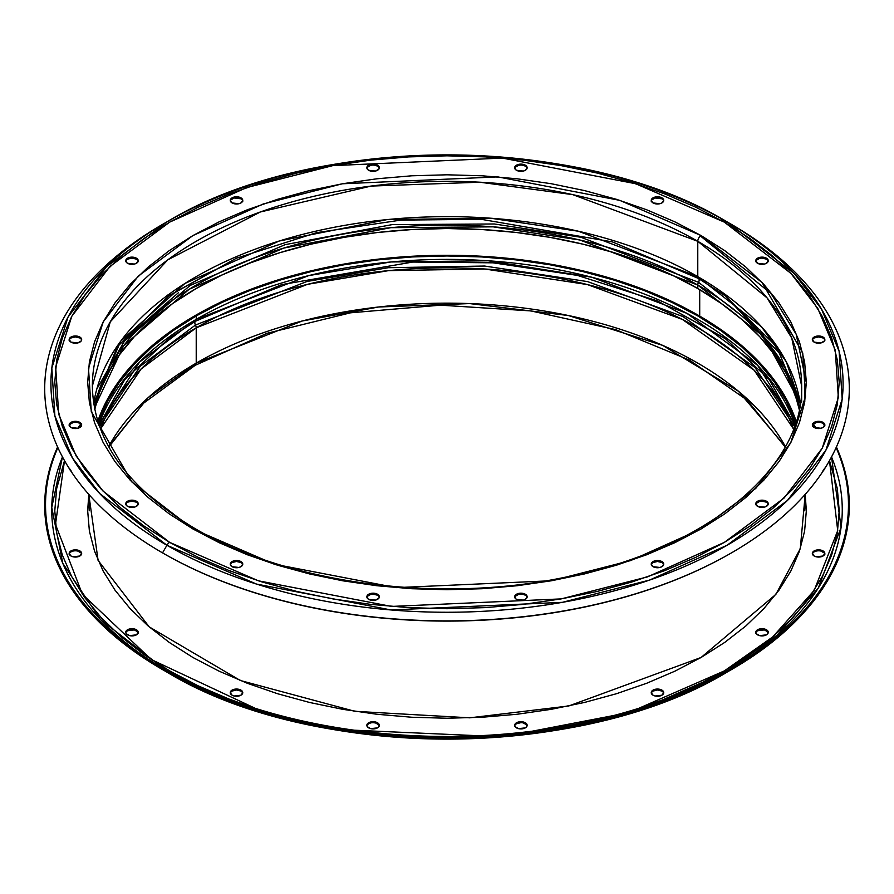 <?xml version="1.0" encoding="UTF-8"?>
<svg xmlns="http://www.w3.org/2000/svg" width="894" height="894" viewBox="0 0 894 894"><rect width="100%" height="100%" fill="white"/><g stroke="black" fill="none" stroke-linecap="round" stroke-linejoin="round"><path stroke-width="1.34" d="M378.866 596.365L377.503 594.242A6.247 3.61 180 0 1 379.335 596.79A6.247 3.61 180 0 1 375.48 600.131A6.247 3.61 180 0 1 368.663 599.349L367.311 598.175L367.311 595.415L370.697 593.46L375.48 593.46L378.866 595.415L379.335 596.79L378.866 598.175L375.48 600.131L368.663 599.349A6.247 3.61 180 0 1 366.842 596.79A6.247 3.61 180 0 1 370.697 593.46A6.247 3.61 180 0 1 377.503 594.242L377.503 595.203A6.247 3.61 0 0 0 371.088 594.331A6.247 3.61 0 0 0 366.898 597.27M242.285 563.712L240.933 561.577A6.247 3.61 180 0 1 242.766 564.136A6.247 3.61 180 0 1 238.91 567.466A6.247 3.61 180 0 1 232.094 566.684L230.261 564.136L232.094 561.577L234.127 560.795L240.933 561.577L242.766 564.136L240.933 566.684L238.91 567.466L232.094 566.684A6.247 3.61 180 0 1 230.261 564.136A6.247 3.61 180 0 1 234.127 560.795A6.247 3.61 180 0 1 240.933 561.577L240.933 562.538A6.247 3.61 0 0 0 234.507 561.667A6.247 3.61 0 0 0 230.317 564.617M137.754 503.356L136.402 501.232A6.247 3.61 180 0 1 138.235 503.78A6.247 3.61 180 0 1 134.379 507.121A6.247 3.61 180 0 1 127.563 506.339L126.21 505.166L126.21 502.406L129.596 500.45L134.379 500.45L136.402 501.232L138.235 503.78L136.402 506.339L134.379 507.121L127.563 506.339A6.247 3.61 180 0 1 125.741 503.78A6.247 3.61 180 0 1 129.596 500.45A6.247 3.61 180 0 1 136.402 501.232L136.402 502.193A6.247 3.61 0 0 0 129.988 501.322A6.247 3.61 0 0 0 125.786 504.261M81.186 424.516L79.834 422.381A6.247 3.61 180 0 1 81.667 424.929A6.247 3.61 180 0 1 77.812 428.271A6.247 3.61 180 0 1 70.995 427.488L69.162 424.929L70.995 422.381L73.029 421.599L77.812 421.599L79.834 422.381L81.667 424.929L79.834 427.488L77.812 428.271L70.995 427.488A6.247 3.61 180 0 1 69.162 424.929A6.247 3.61 180 0 1 73.029 421.599A6.247 3.61 180 0 1 79.834 422.381L79.834 423.343A6.247 3.61 0 0 0 73.409 422.471A6.247 3.61 0 0 0 69.218 425.41M81.186 339.161L79.834 337.038A6.247 3.61 180 0 1 81.667 339.586A6.247 3.61 180 0 1 77.812 342.916A6.247 3.61 180 0 1 70.995 342.134L69.162 339.586L70.995 337.038L73.029 336.256L77.812 336.256L79.834 337.038L81.667 339.586L81.186 340.972L77.812 342.916L70.995 342.134A6.247 3.61 180 0 1 69.162 339.586A6.247 3.61 180 0 1 73.029 336.256A6.247 3.61 180 0 1 79.834 337.038L79.834 337.988A6.247 3.61 0 0 0 73.409 337.127A6.247 3.61 0 0 0 69.218 340.066M137.754 260.31L136.402 258.187A6.247 3.61 180 0 1 138.235 260.735A6.247 3.61 180 0 1 134.379 264.076A6.247 3.61 180 0 1 127.563 263.294L126.21 262.121L126.21 259.361L129.596 257.405L134.379 257.405L136.402 258.187L138.235 260.735L136.402 263.294L134.379 264.076L127.563 263.294A6.247 3.61 180 0 1 125.741 260.735A6.247 3.61 180 0 1 129.596 257.405A6.247 3.61 180 0 1 136.402 258.187L136.402 259.148A6.247 3.61 0 0 0 129.988 258.277A6.247 3.61 0 0 0 125.786 261.216M242.285 199.965L240.933 197.842A6.247 3.61 180 0 1 242.766 200.39A6.247 3.61 180 0 1 238.91 203.72A6.247 3.61 180 0 1 232.094 202.938L230.261 200.39L230.741 199.004L234.127 197.06L238.91 197.06L242.285 199.004L242.766 200.39L240.933 202.938L238.91 203.72L232.094 202.938A6.247 3.61 180 0 1 230.261 200.39A6.247 3.61 180 0 1 234.127 197.06A6.247 3.61 180 0 1 240.933 197.842L240.933 198.792A6.247 3.61 0 0 0 234.507 197.932A6.247 3.61 0 0 0 230.317 200.871M378.866 167.301L377.503 165.178A6.247 3.61 180 0 1 379.335 167.726A6.247 3.61 180 0 1 375.48 171.067A6.247 3.61 180 0 1 368.663 170.285L367.311 169.111L367.311 166.351L370.697 164.395L375.48 164.395L378.866 166.351L379.335 167.726L378.866 169.111L375.48 171.067L368.663 170.285A6.247 3.61 180 0 1 366.842 167.726A6.247 3.61 180 0 1 370.697 164.395A6.247 3.61 180 0 1 377.503 165.178L377.503 166.139A6.247 3.61 0 0 0 371.088 165.267A6.247 3.61 0 0 0 366.898 168.206M526.689 167.301L525.337 165.178A6.247 3.61 180 0 1 527.158 167.726A6.247 3.61 180 0 1 523.303 171.067A6.247 3.61 180 0 1 516.497 170.285L515.134 169.111L515.134 166.351L518.52 164.395L525.337 165.178L527.158 167.726L525.337 170.285L523.303 171.067L516.497 170.285A6.247 3.61 180 0 1 514.665 167.726A6.247 3.61 180 0 1 518.52 164.395A6.247 3.61 180 0 1 525.337 165.178L525.337 166.139A6.247 3.61 0 0 0 518.911 165.267A6.247 3.61 0 0 0 514.721 168.206M663.259 199.965L661.906 197.842A6.247 3.61 180 0 1 663.739 200.39A6.247 3.61 180 0 1 659.873 203.72A6.247 3.61 180 0 1 653.067 202.938L651.234 200.39L651.715 199.004L655.09 197.06L661.906 197.842L663.739 200.39L661.906 202.938L659.873 203.72L653.067 202.938A6.247 3.61 180 0 1 651.234 200.39A6.247 3.61 180 0 1 655.09 197.06A6.247 3.61 180 0 1 661.906 197.842L661.906 198.792A6.247 3.61 0 0 0 655.481 197.932A6.247 3.61 0 0 0 651.29 200.871M767.79 260.31L766.437 258.187A6.247 3.61 180 0 1 768.259 260.735A6.247 3.61 180 0 1 764.404 264.076A6.247 3.61 180 0 1 757.598 263.294L755.765 260.735L757.598 258.187L759.621 257.405L766.437 258.187L768.259 260.735L766.437 263.294L764.404 264.076L757.598 263.294A6.247 3.61 180 0 1 755.765 260.735A6.247 3.61 180 0 1 759.621 257.405A6.247 3.61 180 0 1 766.437 258.187L766.437 259.148A6.247 3.61 0 0 0 760.012 258.277A6.247 3.61 0 0 0 755.821 261.216M824.357 339.161L823.005 337.038A6.247 3.61 180 0 1 824.838 339.586A6.247 3.61 180 0 1 820.971 342.916A6.247 3.61 180 0 1 814.166 342.134L812.333 339.586L814.166 337.038L816.188 336.256L823.005 337.038L824.838 339.586L824.357 340.972L820.971 342.916L814.166 342.134A6.247 3.61 180 0 1 812.333 339.586A6.247 3.61 180 0 1 816.188 336.256A6.247 3.61 180 0 1 823.005 337.038L823.005 337.988A6.247 3.61 0 0 0 816.58 337.127A6.247 3.61 0 0 0 812.389 340.066M824.357 424.516L823.005 422.381A6.247 3.61 180 0 1 824.838 424.929A6.247 3.61 180 0 1 820.971 428.271A6.247 3.61 180 0 1 814.166 427.488L812.333 424.929L814.166 422.381L816.188 421.599L823.005 422.381L824.838 424.929L823.005 427.488L820.971 428.271L814.166 427.488A6.247 3.61 180 0 1 812.333 424.929A6.247 3.61 180 0 1 816.188 421.599A6.247 3.61 180 0 1 823.005 422.381L823.005 423.343A6.247 3.61 0 0 0 816.58 422.471A6.247 3.61 0 0 0 812.389 425.41M767.79 503.356L766.437 501.232A6.247 3.61 180 0 1 768.259 503.78A6.247 3.61 180 0 1 764.404 507.121A6.247 3.61 180 0 1 757.598 506.339L755.765 503.78L757.598 501.232L759.621 500.45L766.437 501.232L768.259 503.78L766.437 506.339L764.404 507.121L757.598 506.339A6.247 3.61 180 0 1 755.765 503.78A6.247 3.61 180 0 1 759.621 500.45A6.247 3.61 180 0 1 766.437 501.232L766.437 502.193A6.247 3.61 0 0 0 760.012 501.322A6.247 3.61 0 0 0 755.821 504.261M526.689 596.365L525.337 594.242A6.247 3.61 180 0 1 527.158 596.79A6.247 3.61 180 0 1 523.303 600.131A6.247 3.61 180 0 1 516.497 599.349L515.134 598.175L515.134 595.415L518.52 593.46L525.337 594.242L527.158 596.79L525.337 599.349L523.303 600.131L516.497 599.349A6.247 3.61 180 0 1 514.665 596.79A6.247 3.61 180 0 1 518.52 593.46A6.247 3.61 180 0 1 525.337 594.242L525.337 595.203A6.247 3.61 0 0 0 518.911 594.331A6.247 3.61 0 0 0 514.721 597.27M663.259 563.712L661.906 561.577A6.247 3.61 180 0 1 663.739 564.136A6.247 3.61 180 0 1 659.873 567.466A6.247 3.61 180 0 1 653.067 566.684L651.234 564.136L653.067 561.577L655.09 560.795L661.906 561.577L663.739 564.136L661.906 566.684L659.873 567.466L653.067 566.684A6.247 3.61 180 0 1 651.234 564.136A6.247 3.61 180 0 1 655.09 560.795A6.247 3.61 180 0 1 661.906 561.577L661.906 562.538A6.247 3.61 0 0 0 655.481 561.667A6.247 3.61 0 0 0 651.29 564.617M166.91 295.668L168.228 294.718L166.91 295.668M724.799 221.913L721.447 220.013M163.11 553.207A401.473 231.792 0 0 0 163.121 553.218A401.473 231.792 0 0 0 730.89 553.207A401.473 231.792 0 0 0 731.18 553.04A401.473 231.792 0 0 1 163.121 553.218L163.11 553.207A401.473 231.792 0 0 0 163.121 553.218L162.529 552.872A402.3 232.261 0 0 0 731.471 552.872A402.3 232.261 0 0 0 731.471 224.405A402.3 232.261 180 0 1 731.471 552.872A402.3 232.261 180 0 1 162.529 552.872L166.921 545.273L162.529 552.872A402.3 232.261 180 0 1 164.742 223.142M727.079 221.868L727.079 221.868C580.809 133.117 313.269 133.083 166.921 221.868L106.598 266.647L68.067 316.99L51.818 368.06L54.892 415.911L72.515 458.063L99.703 493.522L166.921 545.273A396.087 228.685 180 0 1 166.921 221.868A396.087 228.685 180 0 1 727.079 221.868L731.471 224.405L727.079 221.868A396.087 228.685 180 0 1 727.079 545.273A396.087 228.685 180 0 1 166.921 545.273L256.544 584.084L390.98 609.954L562.326 602.344L649.513 580.094L727.079 545.273L787.402 500.495L825.922 450.151L842.182 399.082L839.108 351.23L821.485 309.078L794.297 273.62L727.079 221.868A5.465 3.163 120 0 0 724.341 222.137L790.911 273.374L817.831 308.497L835.287 350.236L838.326 397.618L822.234 448.196L784.083 498.047L724.341 542.379L647.535 576.876L561.197 598.902L391.527 606.434L258.411 580.809L169.659 542.379A5.465 3.163 120 0 0 166.921 545.273A5.465 3.163 -60 0 1 169.659 542.379L198.177 557.308L229.087 570.551L262.11 581.972L296.897 591.47L333.149 598.958L370.485 604.355L408.558 607.618L447 608.713L485.442 607.618L523.515 604.355L560.851 598.958L597.103 591.47L631.89 581.972L664.912 570.551L695.823 557.308L724.341 542.379L750.189 525.918L773.12 508.071L792.911 489.007L809.372 468.914L822.335 447.995L831.688 426.438L837.332 404.457L839.22 382.263L837.332 360.07L831.688 338.088L822.335 316.532L809.372 295.601L792.911 275.52L773.12 256.455L750.189 238.609L724.341 222.137L695.823 207.218L664.912 193.976L631.89 182.555L597.103 173.045L560.851 165.569L523.515 160.16L485.442 156.908L447 155.813L408.558 156.908L370.485 160.16L333.149 165.569L296.897 173.045L262.11 182.555L229.087 193.976L198.177 207.218L169.659 222.137L143.811 238.609L120.88 256.455L101.089 275.52L84.628 295.601L71.665 316.532L62.312 338.088L56.668 360.07L54.78 382.263L56.668 404.457L62.312 426.438L71.665 447.995L84.628 468.914L101.089 489.007L120.88 508.071L143.811 525.918L169.659 542.379L103.089 491.141L76.169 456.029L58.713 414.291L55.674 366.909L71.766 316.331L109.917 266.479L169.659 222.137L246.465 187.651L332.803 165.625L502.473 158.093L635.589 183.706L724.341 222.137A5.465 3.163 -60 0 1 727.079 221.868L726.185 221.354M93.691 403.63L120.746 341.139L184.913 283.476L279.252 241.011L387.08 219.6L490.627 218.214L578.519 231.255L697.778 276.626A4.291 2.481 120 0 0 698.538 278.515A4.291 2.481 -60 0 1 697.778 276.626A354.65 204.76 0 0 1 800.309 403.63L786.351 361.914L761.61 326.913L697.778 276.626L697.778 241.302A4.682 2.704 -60 0 1 701.086 235.569L619.777 200.357L497.813 176.889L342.38 183.784L263.272 203.966L192.914 235.569L138.179 276.19L103.235 321.851L88.495 368.194L91.277 411.598L131.932 482.011L192.914 528.957A4.682 2.704 -60 0 1 195.25 528.723C127.797 488.403 93.49 440.854 92.35 386.085A354.65 204.76 180 0 1 311.28 196.915A354.65 204.76 180 0 1 697.778 241.302L767.03 297.847L791.771 338.1L801.65 386.085C804.008 468.21 705.992 549.464 567.064 576.842C440.619 603.908 289.164 584.218 195.25 528.723A4.682 2.704 120 0 0 192.914 528.957L274.223 564.17L396.187 587.637L551.62 580.731L630.728 560.549L701.086 528.957L755.821 488.336L790.765 442.664L805.505 396.333L802.723 352.918L762.068 282.504L701.086 235.569A4.682 2.704 120 0 0 697.778 241.302L697.778 276.626A354.65 204.76 0 0 0 325.651 229.02A354.65 204.76 0 0 0 93.691 403.63L123.819 341.709L190.198 285.421L285.175 244.643L392.209 224.606L494.315 223.981L580.832 237.245L698.538 282.314L580.821 237.245L494.293 223.981L392.175 224.606L285.119 244.654L190.154 285.443L123.797 341.743L93.68 403.686M167.647 296.584L236.329 258.254L316.588 232.663L400.881 220.092L481.285 219.321L612.379 241.905L698.538 278.515L726.353 296.584M93.702 403.742L117.349 346.771L168.921 295.668L236.329 258.254L316.588 232.663L400.881 220.092L481.285 219.321L612.379 241.905L698.538 278.515A3.52 2.034 -60 0 1 698.538 282.314A4.291 2.481 120 0 0 697.778 285.063L760.246 333.853L784.865 367.613L799.594 407.82A354.65 204.76 180 0 0 697.778 285.063L697.778 288.505A354.65 204.76 0 0 0 330.545 239.883A354.65 204.76 0 0 0 94.742 409.53L99.167 393.338L107.626 373.848L119.349 354.929L134.223 336.77L152.125 319.527L172.855 303.39L196.222 288.505L222.014 275.006L249.962 263.037L279.822 252.711L311.28 244.118L344.056 237.346L377.816 232.462L412.235 229.523L447 228.529L481.765 229.523L516.184 232.462L549.944 237.346L582.72 244.118L614.178 252.711L644.038 263.037L671.986 275.006L697.778 288.505L697.778 285.063A4.291 2.481 -60 0 1 698.538 282.314A3.52 2.034 120 0 0 698.538 278.515L725.079 295.668L776.651 346.771L800.298 403.742M800.175 403.004L760.403 330.378L698.538 282.314L760.403 330.378L800.175 403.004M94.406 407.82A354.65 204.76 180 0 1 329.126 236.742A354.65 204.76 180 0 1 697.778 285.063L579.86 240.005L493.13 226.841L390.812 227.679L283.756 248.074L189.159 289.265L123.573 345.844L94.406 407.82M799.258 409.53L794.833 393.338L786.374 373.848L774.651 354.929L759.777 336.77L741.875 319.527L721.145 303.39L697.778 288.505A354.65 204.76 0 0 1 799.258 409.53M92.35 386.085L110.264 321.84L167.748 259.863L260.366 211.979L371.144 186.075L479.854 182.22L572.708 194.624L697.778 241.302A354.65 204.76 180 0 1 801.65 386.085L801.65 402.579M195.25 528.723A4.682 2.704 -60 0 1 196.166 530.187M701.086 235.569L724.766 250.644L745.775 267.004L763.901 284.46L778.987 302.865L790.866 322.041L799.426 341.787L804.611 361.925L806.332 382.263L804.611 402.591L799.426 422.739L790.866 442.485L778.987 461.65L763.901 480.056L745.775 497.522L724.766 513.871L701.086 528.957L674.959 542.636L646.641 554.761L616.391 565.22L584.508 573.926L551.307 580.787L517.101 585.738L482.224 588.721L447 589.727L411.776 588.721L376.899 585.738L342.693 580.787L309.492 573.926L277.609 565.22L247.359 554.761L219.041 542.636L192.914 528.957L169.234 513.871L148.225 497.522L130.099 480.056L115.013 461.65L103.134 442.485L94.574 422.739L89.389 402.591L87.668 382.263L89.389 361.925L94.574 341.787L103.134 322.041L115.013 302.865L130.099 284.46L148.225 267.004L169.234 250.644L192.914 235.569L219.041 221.891L247.359 209.766L277.609 199.295L309.492 190.59L342.693 183.728L376.899 178.789L411.776 175.794L447 174.799L482.224 175.794L517.101 178.789L551.307 183.728L584.508 190.59L616.391 199.295L646.641 209.766L674.959 221.891L701.086 235.569M166.921 221.868L162.529 224.405A402.3 232.261 0 0 0 162.529 552.872M726.487 222.885A4.291 2.481 120 0 0 725.336 222.718M379.279 597.27A6.247 3.61 0 0 0 377.503 595.203L373.089 594.141M370.697 594.421L367.311 596.365M242.71 564.617A6.247 3.61 0 0 0 240.933 562.538L236.519 561.477L232.094 562.538L230.741 563.712M138.179 504.261A6.247 3.61 0 0 0 136.402 502.193L131.988 501.132L127.563 502.193L126.21 503.356M81.611 425.41A6.247 3.61 0 0 0 79.834 423.343L77.812 422.56M73.029 422.56L69.643 424.516M81.611 340.066A6.247 3.61 0 0 0 79.834 337.988L75.42 336.937L70.995 337.988L69.643 339.161M138.179 261.216A6.247 3.61 0 0 0 136.402 259.148L131.988 258.087L127.563 259.148L126.21 260.31M242.71 200.871A6.247 3.61 0 0 0 240.933 198.792L234.127 198.01L230.741 199.965M379.279 168.206A6.247 3.61 0 0 0 377.503 166.139L375.48 165.356M370.697 165.356L367.311 167.301M527.102 168.206A6.247 3.61 0 0 0 525.337 166.139L523.303 165.356M518.52 165.356L515.134 167.301M663.683 200.871A6.247 3.61 0 0 0 661.906 198.792L655.09 198.01L651.715 199.965M768.214 261.216A6.247 3.61 0 0 0 766.437 259.148L762.012 258.087L759.621 258.366L756.246 260.31M824.782 340.066A6.247 3.61 0 0 0 823.005 337.988L818.58 336.937L814.166 337.988L812.814 339.161M824.782 425.41A6.247 3.61 0 0 0 823.005 423.343L820.971 422.56M816.188 422.56L812.814 424.516M768.214 504.261A6.247 3.61 0 0 0 766.437 502.193L762.012 501.132L759.621 501.411L756.246 503.356M527.102 597.27A6.247 3.61 0 0 0 525.337 595.203L523.303 594.421M520.911 594.141L518.52 594.421L515.134 596.365M663.683 564.617A6.247 3.61 0 0 0 661.906 562.538L657.481 561.477L653.067 562.538L651.715 563.712M806.332 382.744L796.196 334.278L771.109 293.645L701.086 236.519M178.42 292.729L125.909 338.602L97.066 388.532M699.711 289.634L699.711 316.096L699.711 289.634M516.497 722.765A6.247 3.61 180 0 1 523.303 721.983A6.247 3.61 180 0 1 527.158 725.313A6.247 3.61 180 0 1 525.337 727.861L518.52 728.644L515.134 726.699L514.665 725.313L515.134 723.939L518.52 721.983L523.303 721.983L526.689 723.939L526.689 726.699L525.337 727.861A6.247 3.61 180 0 1 518.52 728.644A6.247 3.61 180 0 1 514.665 725.313A6.247 3.61 180 0 1 516.497 722.765L516.497 723.715L516.497 722.765M527.102 725.794A6.247 3.61 0 0 0 522.912 722.855A6.247 3.61 0 0 0 516.497 723.715L515.134 724.889M653.067 690.101A6.247 3.61 180 0 1 659.873 689.319A6.247 3.61 180 0 1 663.739 692.649A6.247 3.61 180 0 1 661.906 695.208L655.09 695.99L653.067 695.208L651.234 692.649L653.067 690.101L655.09 689.319L659.873 689.319L661.906 690.101L663.739 692.649L661.906 695.208A6.247 3.61 180 0 1 655.09 695.99A6.247 3.61 180 0 1 651.234 692.649A6.247 3.61 180 0 1 653.067 690.101L653.067 691.062L653.067 690.101M663.683 693.129A6.247 3.61 0 0 0 659.493 690.19A6.247 3.61 0 0 0 653.067 691.062L651.715 692.235M757.598 629.756A6.247 3.61 180 0 1 764.404 628.974A6.247 3.61 180 0 1 768.259 632.304A6.247 3.61 180 0 1 766.437 634.852L759.621 635.634L756.246 633.69L755.765 632.304L757.598 629.756L759.621 628.974L764.404 628.974L767.79 630.929L767.79 633.69L766.437 634.852A6.247 3.61 180 0 1 759.621 635.634A6.247 3.61 180 0 1 755.765 632.304A6.247 3.61 180 0 1 757.598 629.756L757.598 630.706L757.598 629.756M768.214 632.784A6.247 3.61 0 0 0 764.012 629.845A6.247 3.61 0 0 0 757.598 630.706L756.246 631.879M814.166 550.905A6.247 3.61 180 0 1 820.971 550.123A6.247 3.61 180 0 1 824.838 553.453A6.247 3.61 180 0 1 823.005 556.012L816.188 556.783L814.166 556.012L812.333 553.453L814.166 550.905L816.188 550.123L820.971 550.123L823.005 550.905L824.838 553.453L823.005 556.012A6.247 3.61 180 0 1 816.188 556.783A6.247 3.61 180 0 1 812.333 553.453A6.247 3.61 180 0 1 814.166 550.905L814.166 551.866L814.166 550.905M824.782 553.934A6.247 3.61 0 0 0 820.591 550.995A6.247 3.61 0 0 0 814.166 551.866L812.814 553.028M824.804 468.445A6.247 3.61 180 0 1 823.687 470.199M70.995 550.905A6.247 3.61 180 0 1 77.812 550.123A6.247 3.61 180 0 1 81.667 553.453A6.247 3.61 180 0 1 79.834 556.012L73.029 556.783L70.995 556.012L69.162 553.453L70.995 550.905L77.812 550.123L79.834 550.905L81.667 553.453L79.834 556.012A6.247 3.61 180 0 1 73.029 556.783A6.247 3.61 180 0 1 69.162 553.453A6.247 3.61 180 0 1 70.995 550.905L70.995 551.866L70.995 550.905M81.611 553.934A6.247 3.61 0 0 0 77.42 550.995A6.247 3.61 0 0 0 70.995 551.866L69.643 553.028M127.563 629.756A6.247 3.61 180 0 1 134.379 628.974A6.247 3.61 180 0 1 138.235 632.304A6.247 3.61 180 0 1 136.402 634.852L129.596 635.634L126.21 633.69L125.741 632.304L127.563 629.756L134.379 628.974L136.402 629.756L138.235 632.304L136.402 634.852A6.247 3.61 180 0 1 129.596 635.634A6.247 3.61 180 0 1 125.741 632.304A6.247 3.61 180 0 1 127.563 629.756L127.563 630.706L127.563 629.756M138.179 632.784A6.247 3.61 0 0 0 133.988 629.845A6.247 3.61 0 0 0 127.563 630.706L126.21 631.879M368.663 722.765A6.247 3.61 180 0 1 375.48 721.983A6.247 3.61 180 0 1 379.335 725.313A6.247 3.61 180 0 1 377.503 727.861L370.697 728.644L367.311 726.699L366.842 725.313L368.663 722.765L375.48 721.983L378.866 723.939L378.866 726.699L377.503 727.861A6.247 3.61 180 0 1 370.697 728.644A6.247 3.61 180 0 1 366.842 725.313A6.247 3.61 180 0 1 368.663 722.765L368.663 723.715L368.663 722.765M379.279 725.794A6.247 3.61 0 0 0 375.089 722.855A6.247 3.61 0 0 0 368.663 723.715L367.311 724.889M232.094 690.101A6.247 3.61 180 0 1 238.91 689.319A6.247 3.61 180 0 1 242.766 692.649A6.247 3.61 180 0 1 240.933 695.208L234.127 695.99L232.094 695.208L230.261 692.649L232.094 690.101L238.91 689.319L240.933 690.101L242.766 692.649L240.933 695.208A6.247 3.61 180 0 1 234.127 695.99A6.247 3.61 180 0 1 230.261 692.649A6.247 3.61 180 0 1 232.094 690.101L232.094 691.062L232.094 690.101M242.71 693.129A6.247 3.61 0 0 0 238.519 690.19A6.247 3.61 0 0 0 232.094 691.062L230.741 692.235M805.203 494.36L800.286 548.67L775.869 594.387L701.086 657.481L674.959 671.148L646.641 683.284L616.391 693.744L584.508 702.449L551.307 709.311L517.101 714.261L482.224 717.245L447 718.24L411.776 717.245L376.899 714.261L342.693 709.311L309.492 702.449L277.609 693.744L247.359 683.284L219.041 671.148L192.914 657.481L169.234 642.395L148.225 626.046L130.099 608.579L115.013 590.174L103.134 571.009L94.574 551.252L89.389 531.114L87.668 510.787L88.797 494.36L98.105 560.437L149.186 626.862L240.374 680.513L354.862 711.311L469.831 717.826L568.729 705.981L701.086 657.481L724.766 642.395L745.775 626.046L763.901 608.579L778.987 590.174L790.866 571.009L799.426 551.252L804.611 531.114L806.332 510.787L805.203 494.36M813.283 423.979L816.2 428.271A395.26 228.205 0 0 0 813.283 423.979M831.521 456.923L841.075 527.426L818.312 587.984L777.154 635.221L728.677 669.852A395.26 228.205 0 0 0 831.521 456.923M726.185 671.249A4.291 2.481 60 0 1 724.341 670.902L772.729 636.93L814.166 590.42L837.723 530.6L829.487 460.633L837.332 488.582L839.22 510.787L837.332 532.98L831.688 554.962L822.335 576.518L809.372 597.438L792.911 617.53L773.12 636.595L750.189 654.442L724.341 670.902A4.291 2.481 -120 0 0 726.185 671.249M822.893 423.275A401.473 231.792 180 0 1 824.592 425.935A401.473 231.792 180 0 0 822.893 423.275M836.114 447.615A401.473 231.792 180 0 1 730.89 668.578A401.473 231.792 180 0 1 730.879 668.578A401.473 231.792 180 0 1 248.532 706.171A401.473 231.792 180 0 1 57.886 447.615A401.473 231.792 180 0 0 163.11 668.578A401.473 231.792 180 0 0 730.879 668.578L731.471 669.595L730.879 668.578A401.473 231.792 180 0 0 836.114 447.615M70.313 423.801A402.3 232.261 0 0 0 69.24 425.488A402.3 232.261 180 0 1 70.313 423.801M57.607 447A402.3 232.261 0 0 0 247.213 706.964A402.3 232.261 0 0 0 731.471 669.595A402.3 232.261 180 0 1 162.529 669.595A402.3 232.261 180 0 1 57.607 447M69.408 425.935A401.473 231.792 180 0 1 71.107 423.275A401.473 231.792 180 0 0 69.408 425.935M731.471 669.595A402.3 232.261 0 0 0 836.393 447A402.3 232.261 180 0 1 731.471 669.595L637.456 710.942L503.009 736.812L331.674 729.202L244.475 706.964L166.921 672.132A396.087 228.685 0 0 0 727.079 672.132L727.079 672.132A396.087 228.685 0 0 0 727.09 672.132C580.809 760.883 313.269 760.917 166.921 672.132L162.529 669.595M98.932 425.354L124.747 379.626L168.921 338.401L195.462 321.248A3.52 2.034 -120 0 0 195.462 325.047L307.011 281.465L388.253 267.708L484.604 266.043L587.604 281.61L682.904 316.543L754.994 367.501L794.52 426.404L754.994 367.501L682.904 316.543L587.604 281.61L484.604 266.043L388.253 267.708L307.011 281.465L195.462 325.047A4.291 2.481 60 0 1 196.222 327.807A354.65 204.76 180 0 0 100.463 429.053L141.14 368.943L196.222 327.807L196.222 363.132L302.15 321.013L378.654 307L469.629 303.58L568.349 315.515L662.678 345.375L738.422 391.226L785.379 446.609A354.65 204.76 0 0 0 196.222 363.132A4.682 2.704 60 0 1 195.25 365.277A4.682 2.704 -120 0 0 196.222 363.132L147.979 397.819L108.621 446.609A354.65 204.76 0 0 1 196.222 363.132L196.222 327.807A354.65 204.76 180 0 1 546.904 276.123A354.65 204.76 180 0 1 793.537 429.053L754.223 370.295L682.401 319.437L587.38 284.56L484.649 268.993L388.544 270.636L307.491 284.337L196.222 327.807A4.291 2.481 -120 0 0 195.462 325.047L140.291 366.238L99.48 426.404L140.291 366.238L195.462 325.047A3.52 2.034 60 0 1 195.462 321.248L281.621 284.638L412.715 262.054L493.119 262.825L577.412 275.397L657.671 300.987L726.353 339.318M196.222 319.37L139.609 362.025L98.943 424.862A354.65 204.76 0 0 1 196.222 319.37L196.222 315.928A354.65 204.76 180 0 1 551.967 265.127A354.65 204.76 180 0 1 795.626 423.153L786.374 401.272L774.651 382.353L759.777 364.193L741.875 346.961L721.145 330.814L697.778 315.928L671.986 302.44L644.038 290.461L614.178 280.135L582.72 271.541L549.944 264.78L516.184 259.897L481.765 256.947L447 255.963L412.235 256.947L377.816 259.897L344.056 264.78L311.28 271.541L279.822 280.135L249.962 290.461L222.014 302.44L196.222 315.928L196.222 319.37A4.291 2.481 60 0 1 195.462 321.248A4.291 2.481 -120 0 0 196.222 319.37A354.65 204.76 0 0 1 550.503 268.312A354.65 204.76 0 0 1 795.057 424.862L757.676 365.389L686.95 313.369L591.906 277.263L488.269 260.78L390.935 261.964L308.788 275.587L196.222 319.37M97.781 421.32A355.823 205.43 180 0 1 195.395 315.448A355.823 205.43 180 0 1 550.872 264.233A355.823 205.43 180 0 1 796.219 421.32L787.502 401.082L775.735 382.096L760.805 363.869L742.858 346.581L722.05 330.389L698.605 315.448L672.735 301.915L644.686 289.902L614.737 279.543L583.167 270.916L550.291 264.132L516.419 259.226L481.877 256.276L447 255.282L412.123 256.276L377.581 259.226L343.709 264.132L310.833 270.916L279.263 279.543L249.314 289.902L221.265 301.915L195.395 315.448L171.95 330.389L151.142 346.581L133.195 363.869L118.265 382.096L106.498 401.082L97.781 421.32M98.374 423.153L107.626 401.272L119.349 382.353L134.223 364.193L152.125 346.961L172.855 330.814L196.222 315.928A354.65 204.76 180 0 0 98.374 423.153M168.921 338.401L195.462 321.248L281.621 284.638L412.715 262.054L493.119 262.825L577.412 275.397L657.671 300.987L725.079 338.401L769.164 379.503L794.978 425.097M108.833 447L143.431 403.306L195.25 365.277A4.682 2.704 60 0 1 193.517 365.333M805.092 494.494L806.332 511.256M526.689 724.889L523.303 722.933M520.911 722.665L516.497 723.715A6.247 3.61 0 0 0 514.721 725.794M663.259 692.235L661.906 691.062L657.481 690L653.067 691.062A6.247 3.61 0 0 0 651.29 693.129M767.79 631.879L764.404 629.924L757.598 630.706A6.247 3.61 0 0 0 755.821 632.784M824.357 553.028L820.971 551.084M816.188 551.084L814.166 551.866A6.247 3.61 0 0 0 812.389 553.934M81.186 553.028L77.812 551.084M73.029 551.084L70.995 551.866A6.247 3.61 0 0 0 69.218 553.934M137.754 631.879L134.379 629.924L127.563 630.706A6.247 3.61 0 0 0 125.786 632.784M378.866 724.889L375.48 722.933L373.089 722.665M370.697 722.933L368.663 723.715A6.247 3.61 0 0 0 366.898 725.794M242.285 692.235L240.933 691.062L236.519 690L232.094 691.062A6.247 3.61 0 0 0 230.317 693.129M823.687 423.801A402.3 232.261 180 0 1 824.76 425.488A402.3 232.261 0 0 0 823.687 423.801M80.717 423.979A395.26 228.205 0 0 0 77.8 428.271L80.717 423.979M62.479 456.923A395.26 228.205 0 0 0 165.323 669.852L100.519 619.576L62.781 563.321L51.763 507.49L62.479 456.923M64.513 460.633L55.484 524.398L82.382 594.242L151.309 659.56L255.315 708.35L229.087 699.063L198.177 685.832L169.659 670.902L143.811 654.442L120.88 636.595L101.089 617.53L84.628 597.438L71.665 576.518L62.312 554.962L56.668 532.98L54.78 510.787L56.668 488.582L64.513 460.633M638.685 708.35L724.341 670.902L695.823 685.832L664.912 699.063L638.696 708.339M824.838 468.11L823.005 470.657M70.995 470.657L69.162 468.11M70.313 470.199A6.247 3.61 180 0 1 69.196 468.445M69.162 425.89L69.162 424.929M69.162 340.547L69.162 339.586M514.665 168.687L514.665 167.726M651.234 201.351L651.234 200.39M755.765 261.696L755.765 260.735M755.765 504.741L755.765 503.78M514.665 597.751L514.665 596.79M731.471 552.872L730.89 553.207M784.72 358.907L725.079 295.668M824.838 425.89L824.838 424.929M824.838 340.547L824.838 339.586M379.335 168.687L379.335 167.726M242.766 201.351L242.766 200.39M138.235 261.696L138.235 260.735M138.235 504.741L138.235 503.78M379.335 597.751L379.335 596.79M804.779 383.403L804.779 401.585M804.779 494.851L804.779 510.787M89.221 494.851L89.221 510.787M824.838 553.453L824.838 554.414M138.235 632.304L138.235 633.265M379.335 725.313L379.335 726.274M785.167 447L747.16 400.132L689.397 360.07L615.653 329.629L530.812 310.9L440.474 305.178L350.56 312.811L266.982 333.306L195.25 365.277M69.162 553.453L69.162 554.414M755.765 632.304L755.765 633.265M514.665 725.313L514.665 726.274"/></g></svg>
